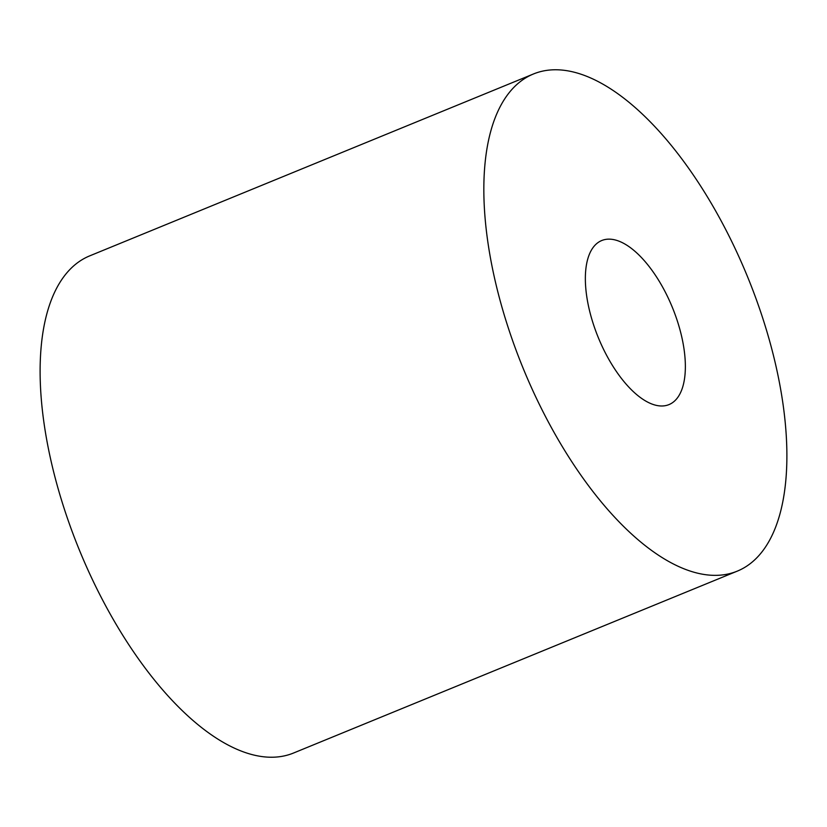 <?xml version="1.0" encoding="UTF-8"?>
<svg xmlns="http://www.w3.org/2000/svg" width="827" height="827" viewBox="0 0 827 827"><rect width="100%" height="100%" fill="white"/><g stroke="black" fill="none" stroke-linecap="round" stroke-linejoin="round"><path stroke-width="1.24" d="M655.821 405.251A88.654 39.985 67.7 0 0 668.981 404.599A88.654 39.985 67.7 0 0 677.189 320.494A88.654 39.985 67.7 0 0 614.895 239.882A88.654 39.985 67.7 0 0 601.736 240.533A88.654 39.985 67.7 0 0 593.528 324.639A88.654 39.985 67.7 0 0 655.821 405.251M533.467 73.975L89.75 255.853A268.651 121.176 67.7 0 0 64.878 510.714A268.651 121.176 67.7 0 0 253.651 754.999A268.651 121.176 67.7 0 0 293.533 753.025L737.25 571.147A268.651 121.176 67.7 0 0 762.122 316.286A268.651 121.176 67.7 0 0 573.349 72.001A268.651 121.176 67.7 0 0 533.467 73.975A268.651 121.176 67.7 0 0 508.605 328.846A268.651 121.176 67.7 0 0 697.368 573.121A268.651 121.176 67.7 0 0 737.25 571.147"/></g></svg>
